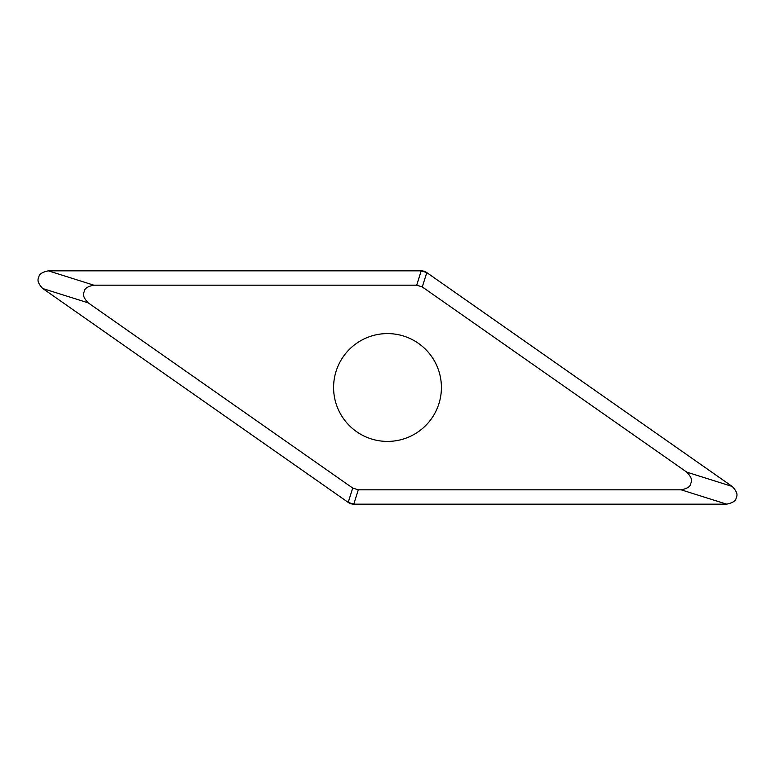 <?xml version="1.0" encoding="UTF-8"?>
<svg xmlns="http://www.w3.org/2000/svg" width="775" height="775" viewBox="0 0 775 775"><rect width="100%" height="100%" fill="white"/><g stroke="black" fill="none" stroke-linecap="round" stroke-linejoin="round"><path stroke-width="1.16" d="M42.799 288.542C38.353 283.902 37.006 280.23 38.75 277.537C38.866 274.331 42.082 272.103 48.379 270.843L421.213 270.843L426.793 272.606L732.201 486.458C736.647 491.098 737.994 494.77 736.25 497.463C736.134 500.669 732.917 502.897 726.621 504.157L353.787 504.157L348.207 502.394L42.799 288.542L88.234 302.87L352.722 488.066L358.302 489.829L353.787 504.157A9.804 9.804 0 0 1 348.188 502.384L42.993 288.678M358.302 489.829L681.186 489.829C687.493 488.57 690.709 486.342 690.825 483.135C692.569 480.442 691.213 476.77 686.766 472.13L422.278 286.934L416.698 285.171L93.814 285.171C87.507 286.43 84.291 288.658 84.175 291.865C82.431 294.558 83.787 298.23 88.234 302.87M333.589 387.5A53.911 53.911 0 0 0 387.5 441.411A53.911 53.911 0 0 0 441.411 387.5A53.911 53.911 0 0 0 387.5 333.589A53.911 53.911 0 0 0 333.589 387.5M48.612 270.843L421.193 270.843A9.804 9.804 0 0 1 426.812 272.616L732.007 486.322M726.388 504.157L353.807 504.157M93.814 285.171L48.379 270.843M416.698 285.171L421.213 270.843M422.278 286.934L426.793 272.606M686.766 472.13L732.201 486.458M681.186 489.829L726.621 504.157M352.722 488.066L348.207 502.394"/></g></svg>

